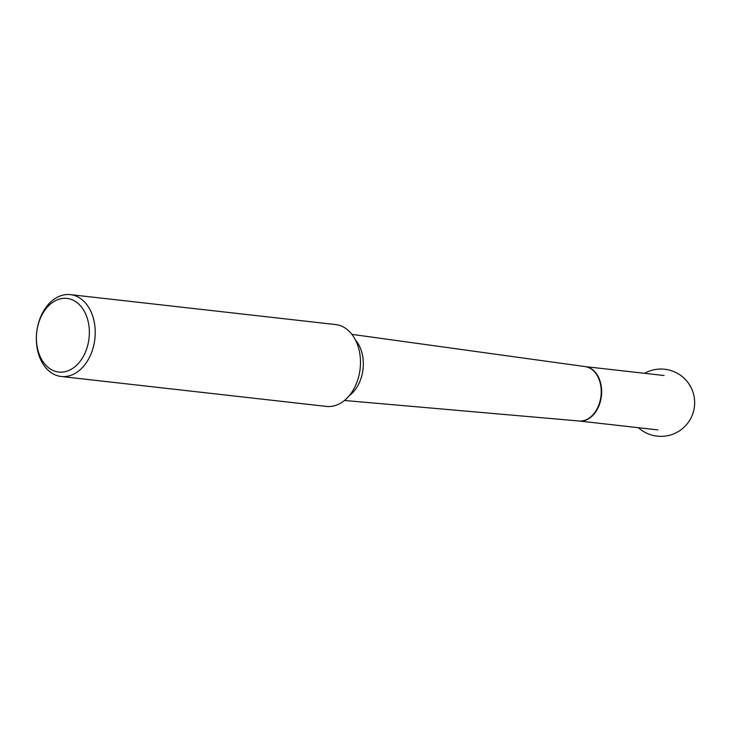 <?xml version="1.0" encoding="UTF-8"?>
<svg xmlns="http://www.w3.org/2000/svg" width="731" height="731" viewBox="0 0 731 731"><rect width="100%" height="100%" fill="white"/><g stroke="black" fill="none" stroke-linecap="round" stroke-linejoin="round"><path stroke-width="1.1" d="M88.14 343.588A37.043 26.325 -83.6 0 0 70.852 299.262A37.043 26.325 -83.6 0 0 37.619 326.876A37.043 26.325 -83.6 0 0 54.907 371.202A37.043 26.325 -83.6 0 0 88.14 343.588M37.692 326.264A41.183 29.277 -83.6 0 0 61.157 376.483A41.183 29.277 -83.6 0 0 94.866 338.837A41.183 29.277 -83.6 0 0 70.395 294.63A41.183 29.277 -83.6 0 0 37.692 326.264M61.157 376.483L326.428 406.409A41.183 29.277 -83.6 0 0 360.127 368.762A41.183 29.277 -83.6 0 0 335.657 324.555L70.395 294.63M585.12 366.596A27.376 19.454 96.4 0 1 585.156 366.606A27.376 19.454 96.4 0 1 600.754 399.976A27.376 19.454 96.4 0 1 579.016 421.001A27.376 19.454 96.4 0 1 578.979 421.001L578.943 420.992A27.376 19.463 -83.6 0 0 600.343 399.93A27.376 19.463 -83.6 0 0 585.083 366.596L351.922 334.359M355.54 340.116A33.48 23.803 96.4 0 1 362.22 373.98A33.48 23.803 96.4 0 1 349.272 395.672M664.068 375.506L585.083 366.596M657.927 429.901L579.016 421.001M578.943 420.992L344.465 400.478M638.465 427.708A33.663 33.663 0 0 0 688.428 383.19A33.663 33.663 0 0 0 644.596 373.303"/></g></svg>

